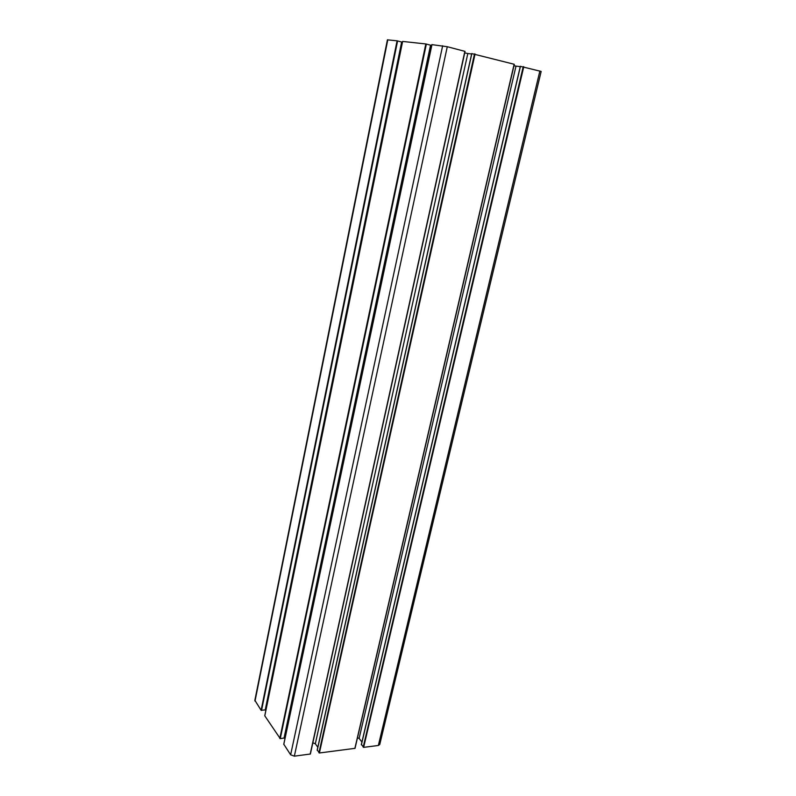 <?xml version="1.0" encoding="UTF-8"?>
<svg xmlns="http://www.w3.org/2000/svg" width="796" height="796" viewBox="0 0 796 796"><rect width="100%" height="100%" fill="white"/><g stroke="black" fill="none" stroke-linecap="round" stroke-linejoin="round"><path stroke-width="1.19" d="M361.454 744.469L363.633 747.354L378.349 745.484L379.762 744.469L541.161 71.441L520.435 66.347M357.484 737.802L359.125 738.389L361.921 742.031M359.125 738.389L516.007 66.108L520.256 66.645M513.977 65.7L516.007 66.108M317.296 750.021L319.385 752.986L355.026 748.34L514.306 64.297L471.819 53.621M317.813 747.255L315.335 743.733L467.819 53.521L471.64 53.969M312.838 742.827L315.335 743.733M464.715 52.884L467.819 53.521M283.814 744.27L290.639 754.797L294.351 756.17L310.38 754.011L465.053 51.392L447.282 46.715L431.949 44.636M285.465 736.26L284.689 736.35M430.815 45.472L431.671 45.7M280.252 738.648L284.351 737.972L430.855 45.253L425.82 43.949L402.637 41.432L264.789 715.833L280.252 738.648L426.358 44.059M401.93 42.288L402.438 42.417M254.869 700.291L261.118 710.301L265.526 709.863L401.97 42.088L397.075 40.825L387.413 39.84M378.349 745.484L539.877 70.973M363.633 747.354L523.768 66.755M363.195 747.195L523.231 66.645M361.374 744.807L520.445 66.297M354.857 748.469L514.136 64.237M319.385 752.986L475.063 53.999M318.947 752.817L474.506 53.879M317.216 750.359L471.829 53.571M310.181 754.15L464.864 51.322M294.351 756.17L447.282 46.715M290.639 754.797L442.646 45.77M283.774 744.459L431.959 44.616M284.013 738.21L430.546 45.143M279.814 738.489L425.82 43.949M265.197 710.082L401.652 41.979M261.536 710.45L397.592 40.934M261.118 710.301L397.075 40.825M255.009 701.097L387.781 39.82M361.314 744.638L520.335 66.297M355.026 748.34L514.306 64.297M317.166 750.19L471.73 53.571M310.38 754.011L465.053 51.392M283.744 744.369L431.9 44.606M284.351 737.972L430.855 45.253M264.769 715.753L402.637 41.432M265.526 709.863L401.97 42.088M254.829 700.48L387.413 39.81"/></g></svg>
